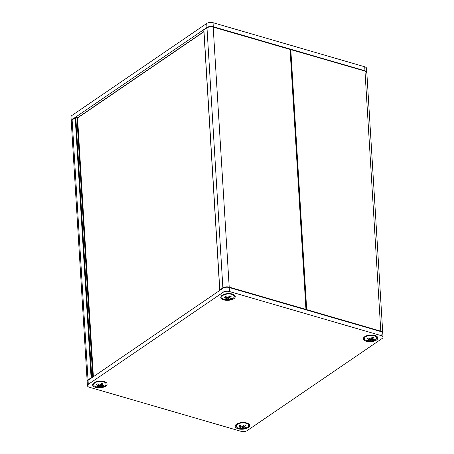 <?xml version="1.0" encoding="UTF-8"?>
<svg xmlns="http://www.w3.org/2000/svg" width="454" height="454" viewBox="0 0 454 454"><rect width="100%" height="100%" fill="white"/><g stroke="black" fill="none" stroke-linecap="round" stroke-linejoin="round"><path stroke-width="0.68" d="M306.047 309.844A0.454 0.318 55.7 0 0 306.064 309.713L305.962 309.424L305.888 309.798M289.771 49.202L290.157 49.707M219.946 290.299A0.454 0.318 -124.3 0 1 219.815 289.975L219.918 290.322M203.925 30.225L203.908 29.97A0.454 0.318 -124.3 0 1 204.022 29.703A0.454 0.454 0 0 0 203.823 30.106L219.725 290.106A0.454 0.454 0 0 0 219.838 290.378M91.731 377.807L91.101 377.824A0.454 0.318 55.7 0 0 91.231 378.148M75.54 117.524A0.454 0.318 55.7 0 0 75.199 117.819L75.829 117.745L75.54 117.524M306.62 310.008L306.694 309.639L306.144 309.668M306.087 309.838A0.454 0.318 55.7 0 0 306.092 309.855A0.454 0.454 0 0 0 306.149 309.583L290.248 49.577A0.454 0.454 0 0 0 289.919 49.168L213.017 26.894M290.254 49.662L290.793 49.634L290.498 49.412A0.454 0.318 55.7 0 0 290.231 49.475M71.233 120.855L70.989 116.837A4.534 2.094 -3.5 0 1 71.857 115.503L206.712 23.46A4.534 2.094 -3.5 0 1 213.039 22.7L364.715 66.783A4.534 2.094 -3.5 0 1 366.571 68.327L366.815 72.339A4.534 2.094 176.5 0 0 364.959 70.796L213.284 26.712A4.534 2.094 176.5 0 0 206.956 27.473L72.101 119.516A4.534 2.094 176.5 0 0 71.233 120.855A4.534 2.094 176.5 0 0 71.261 121.036M223.765 299.878A7.253 3.354 176.5 0 0 233.021 299.158A7.253 3.354 176.5 0 0 234.111 294.839A7.253 3.354 176.5 0 0 221.756 295.594A7.253 3.354 176.5 0 0 223.765 299.878M223.152 292.291L88.297 384.334A4.534 2.094 176.5 0 0 87.429 385.673A4.534 2.094 176.5 0 0 89.285 387.217L240.961 431.3A4.534 2.094 176.5 0 0 247.288 430.54L382.143 338.497A4.534 2.094 176.5 0 0 383.011 337.163A4.534 2.094 176.5 0 0 381.161 335.614L229.48 291.53A4.534 2.094 176.5 0 0 223.152 292.291L222.908 288.279A4.534 2.094 -3.5 0 1 229.236 287.518L380.912 331.602A4.534 2.094 -3.5 0 1 382.767 333.145L383.011 337.163M366.31 341.306A7.253 3.354 176.5 0 0 375.56 340.585A7.253 3.354 176.5 0 0 376.655 336.266A7.253 3.354 176.5 0 0 364.295 337.021A7.253 3.354 176.5 0 0 366.31 341.306M95.59 387.358A7.253 3.354 176.5 0 0 104.84 386.643A7.253 3.354 176.5 0 0 105.935 382.325A7.253 3.354 176.5 0 0 93.575 383.08A7.253 3.354 176.5 0 0 95.59 387.358M238.129 428.786A7.253 3.354 176.5 0 0 247.385 428.071A7.253 3.354 176.5 0 0 248.474 423.752A7.253 3.354 176.5 0 0 236.12 424.507A7.253 3.354 176.5 0 0 238.129 428.786M87.429 385.673L87.185 381.661A4.534 2.094 -3.5 0 1 88.053 380.321L222.908 288.279M373.12 339.677L373.165 340.415L370.867 340.228L369.136 340.897L367.581 340.449L369.312 339.779L366.951 338.61L368.086 337.833L370.447 339.002L372.121 337.35L373.676 337.804L372.178 339.132L372.07 337.418M372.178 339.132L371.888 337.663M372.002 339.456L374.3 339.643L373.165 340.415M368.966 339.518L368.892 338.366M369.312 339.779L369.238 338.576M369.136 340.897L369.079 340.04M370.362 340.375L370.277 338.979M370.867 340.228L370.782 338.854M371.451 340.245L371.332 338.355M374.249 335.778A6.231 2.883 -3.5 0 1 376.797 337.907A6.231 2.883 -3.5 0 1 375.6 339.745A6.231 2.883 -3.5 0 1 371.928 341.033A6.231 2.883 -3.5 0 1 369.567 341.181A6.231 2.883 -3.5 0 1 364.352 338.667A6.231 2.883 -3.5 0 1 367.678 335.869A6.231 2.883 -3.5 0 1 374.249 335.778M230.581 298.255L230.626 298.987L228.322 298.8L226.591 299.475L225.036 299.021L226.773 298.352L224.412 297.183L225.547 296.411L227.908 297.574L229.576 295.923L231.131 296.377L229.633 297.711L229.531 295.991M229.633 297.711L229.349 296.235M229.457 298.028L231.761 298.216L230.626 298.987M226.421 298.096L226.353 296.939M226.773 298.352L226.699 297.149M226.591 299.475L226.54 298.613M227.817 298.948L227.732 297.552M228.322 298.8L228.243 297.427M228.907 298.817L228.793 296.927M231.705 294.351A6.231 2.883 -3.5 0 1 234.253 296.479A6.231 2.883 -3.5 0 1 233.061 298.318A6.231 2.883 -3.5 0 1 229.383 299.612A6.231 2.883 -3.5 0 1 227.028 299.754A6.231 2.883 -3.5 0 1 221.813 297.239A6.231 2.883 -3.5 0 1 225.139 294.442A6.231 2.883 -3.5 0 1 231.705 294.351M244.944 427.163L244.984 427.901L242.686 427.713L240.955 428.383L239.4 427.935L241.131 427.259L238.776 426.096L239.911 425.319L242.266 426.488L243.94 424.836L245.495 425.284L243.997 426.618L243.894 424.904M243.997 426.618L243.713 425.143M243.821 426.936L246.119 427.123L244.984 427.901M240.785 427.004L240.716 425.852M241.131 427.259L241.063 426.056M240.955 428.383L240.904 427.52M242.181 427.855L242.096 426.459M242.686 427.713L242.601 426.34M243.27 427.725L243.157 425.835M246.068 423.264A6.231 2.883 -3.5 0 1 248.616 425.387A6.231 2.883 -3.5 0 1 247.424 427.231A6.231 2.883 -3.5 0 1 243.747 428.519A6.231 2.883 -3.5 0 1 241.392 428.661A6.231 2.883 -3.5 0 1 236.176 426.147A6.231 2.883 -3.5 0 1 239.502 423.355A6.231 2.883 -3.5 0 1 246.068 423.264M102.4 385.735L102.445 386.473L100.147 386.286L98.41 386.956L96.861 386.507L98.592 385.832L96.231 384.669L97.366 383.891L99.727 385.06L101.401 383.409L102.95 383.857L101.458 385.191L101.35 383.477M101.458 385.191L101.168 383.721M101.282 385.508L103.58 385.696L102.445 386.473M98.24 385.577L98.172 384.424M98.592 385.832L98.518 384.629M98.41 386.956L98.359 386.093M99.642 386.433L99.557 385.037M100.147 386.286L100.062 384.913M100.726 386.303L100.612 384.413M103.529 381.837A6.231 2.883 -3.5 0 1 106.077 383.959A6.231 2.883 -3.5 0 1 104.88 385.804A6.231 2.883 -3.5 0 1 101.208 387.092A6.231 2.883 -3.5 0 1 98.847 387.239A6.231 2.883 -3.5 0 1 93.632 384.72A6.231 2.883 -3.5 0 1 96.957 381.928A6.231 2.883 -3.5 0 1 103.529 381.837M223.022 288.205A0.454 0.318 55.7 0 1 222.886 287.881L206.984 27.876A0.454 0.318 -124.3 0 1 207.092 27.603C208.863 26.587 210.889 26.338 213.164 26.86L229.208 287.121A4.534 2.094 176.5 0 0 222.886 287.881L219.815 289.975L203.908 29.97L206.984 27.876A4.534 2.094 -3.5 0 1 213.306 27.115L290.061 49.418L305.962 309.424L229.208 287.121L229.134 287.49M87.191 381.474L87.162 381.258A4.534 2.094 176.5 0 1 88.031 379.919L72.129 119.913A0.454 0.318 -124.3 0 1 72.237 119.646L71.255 121.252A4.534 2.094 -3.5 0 1 72.129 119.913L75.199 117.819L91.101 377.824L88.031 379.919A0.454 0.318 55.7 0 0 88.161 380.248M91.799 377.768L75.829 117.745L76.635 117.841M92.769 377.104L76.925 118.063L77.56 117.983L203.925 31.74M77.901 117.688A0.454 0.318 55.7 0 0 77.56 117.983L93.382 376.684M77.583 117.83A0.908 0.42 -3.5 0 1 76.879 117.887M382.739 332.964L382.745 332.748A4.534 2.094 176.5 0 0 380.889 331.199L306.694 309.639L290.793 49.634L364.693 70.977M380.815 331.573L364.988 71.199A4.534 2.094 -3.5 0 1 366.838 72.742L382.745 332.748M364.959 70.796L364.715 66.783M213.284 26.712L213.039 22.7M206.956 27.473L206.712 23.46M72.101 119.516L71.857 115.503M229.236 287.518L229.48 291.53M380.912 331.602L381.161 335.614M88.053 380.321L88.297 384.334M204.022 29.703L207.092 27.603M203.914 31.553L77.668 117.717L75.687 117.49A0.454 0.454 0 0 0 75.307 117.552L72.237 119.646M71.255 121.252L87.162 381.258M366.838 72.742L364.846 70.943L290.651 49.378A0.454 0.454 0 0 0 290.271 49.441L290.225 49.469M376.797 337.907L376.746 337.101M364.352 338.667L364.307 337.861M371.928 341.033L369.567 341.181M234.253 296.479L234.207 295.673M221.813 297.239L221.762 296.434M229.383 299.612L227.028 299.754M248.616 425.387L248.571 424.586M236.176 426.147L236.125 425.347M243.747 428.519L241.392 428.661M106.077 383.959L106.026 383.159M93.632 384.72L93.586 383.919M101.208 387.092L98.847 387.239"/></g></svg>
